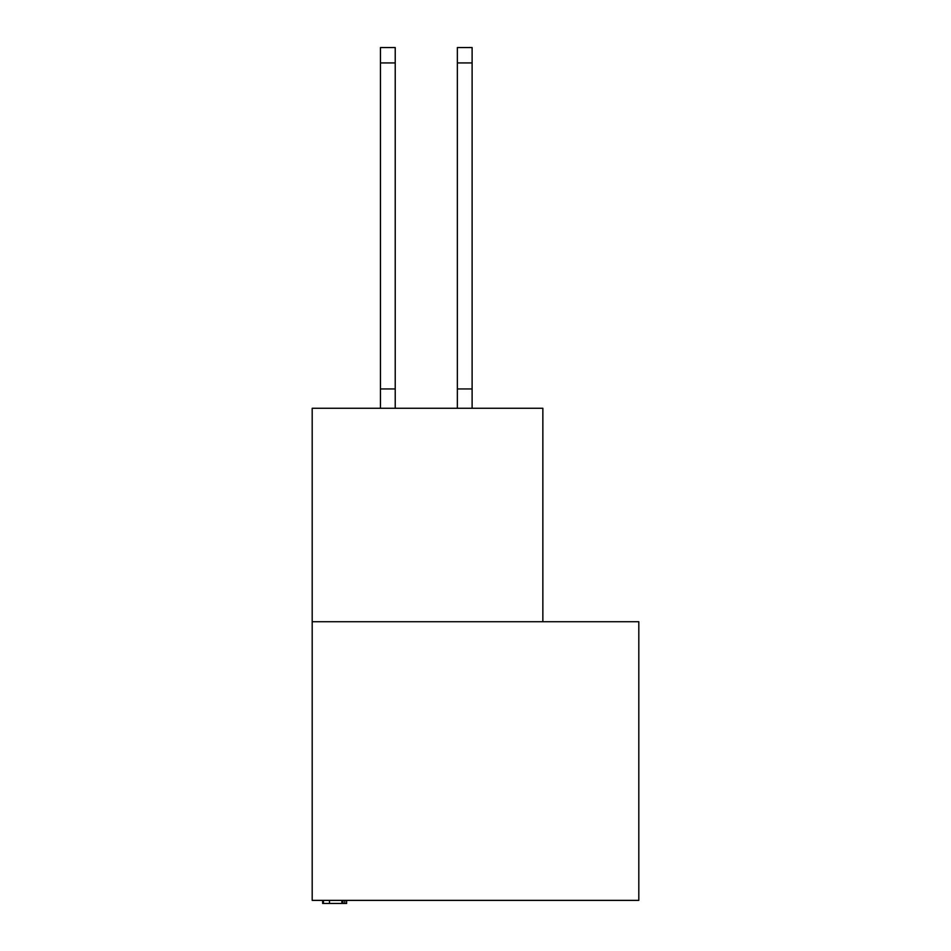 <?xml version="1.0" encoding="UTF-8"?>
<svg xmlns="http://www.w3.org/2000/svg" width="951" height="951" viewBox="0 0 951 951"><rect width="100%" height="100%" fill="white"/><g stroke="black" fill="none" stroke-linecap="round" stroke-linejoin="round"><path stroke-width="1.43" d="M638.81 900.371L638.81 621.716L312.19 621.716L312.19 900.371L638.81 900.371M542.855 621.716L542.855 408.276L312.19 408.276L312.19 621.716M322.639 900.371L322.639 903.45L342.942 903.45L342.942 900.371M329.498 903.45L329.498 900.371M323.435 903.45L323.435 900.371M342.942 903.45L346.628 903.45L346.628 900.371M344.797 903.45L344.797 900.371M395.224 62.932L380.459 62.932L380.459 47.55L395.224 47.55L395.224 408.276M380.459 62.932L380.459 408.276M395.224 388.947L380.459 388.947M457.36 408.276L457.36 47.55L472.112 47.55L472.112 408.276M457.36 388.947L472.112 388.947M341.873 903.45L341.873 900.371M457.36 62.932L472.112 62.932"/></g></svg>
